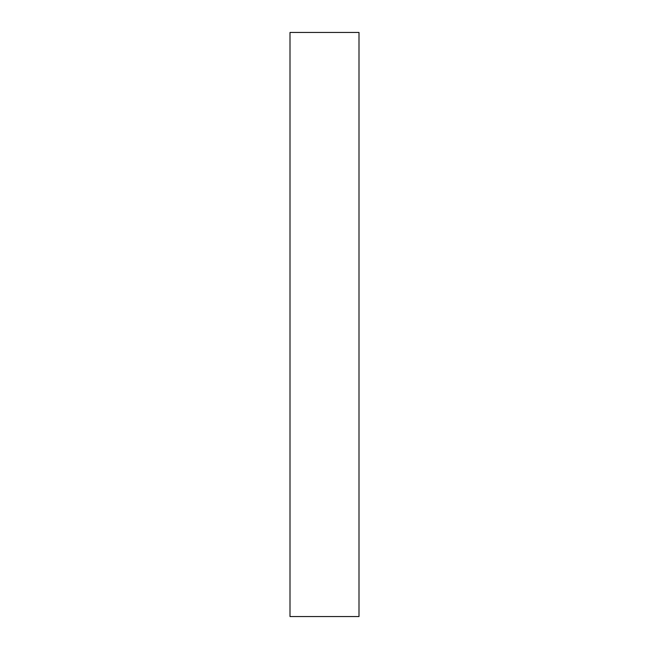 <?xml version="1.0" encoding="UTF-8"?>
<svg xmlns="http://www.w3.org/2000/svg" width="649" height="649" viewBox="0 0 649 649"><rect width="100%" height="100%" fill="white"/><g stroke="black" fill="none" stroke-linecap="round" stroke-linejoin="round"><path stroke-width="0.97" d="M290.006 616.55L358.994 616.55L290.006 616.55L290.006 32.45L358.994 32.45L290.006 32.45L290.006 616.55M358.994 32.45L358.994 616.55L358.994 32.45"/></g></svg>
